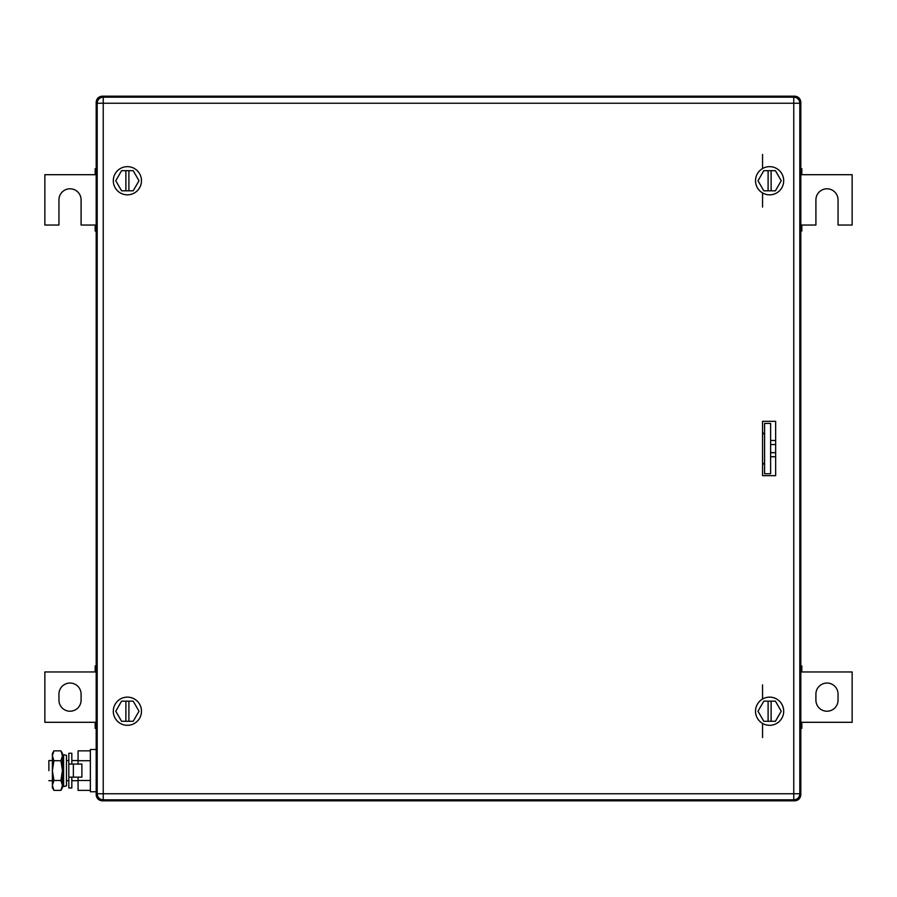 <?xml version="1.0" encoding="UTF-8"?>
<svg xmlns="http://www.w3.org/2000/svg" width="897" height="897" viewBox="0 0 897 897"><rect width="100%" height="100%" fill="white"/><g stroke="black" fill="none" stroke-linecap="round" stroke-linejoin="round"><path stroke-width="1.35" d="M799.765 794.507L800.808 794.776L800.808 102.224C800.427 98.58 798.42 96.573 794.776 96.192L102.224 96.192C98.58 96.573 96.573 98.58 96.192 102.224L97.235 102.493L96.192 102.224L96.192 794.776L97.235 794.507L96.192 794.776L96.248 795.661L96.192 794.776C96.573 798.42 98.58 800.427 102.224 800.808L102.493 799.765L102.224 800.808L794.776 800.808L794.507 799.765L794.776 800.808L795.661 800.752L794.776 800.808C798.42 800.427 800.427 798.42 800.808 794.776L800.752 795.661M799.765 102.493L800.808 102.224L800.752 101.339M794.507 97.235L794.776 96.192L101.339 96.248M102.493 97.235L102.224 96.192M795.661 96.248L794.776 96.192L795.661 96.248M96.248 101.339L96.192 102.224M101.339 800.752L102.224 800.808M764.58 423.44L764.58 473.762L770.613 473.762L770.613 423.44L764.58 423.44M770.613 456.741L775.647 456.741M775.647 452.671L770.613 452.671M775.647 444.531L770.613 444.531M770.613 440.461L775.647 440.461M800.808 168.658L801.817 168.658L801.817 174.702L852.15 174.702L852.15 225.035L838.056 225.035L838.056 199.863A11.078 11.078 0 0 0 826.989 188.796A11.078 11.078 0 0 0 815.911 199.863L815.911 225.035L801.817 225.035L801.817 231.067L800.808 231.067M801.817 229.834L800.808 229.834M801.817 225.035L800.808 225.035M800.808 174.702L801.817 174.702M800.808 169.903L801.817 169.903M96.192 231.067L95.183 231.067L95.183 225.035L81.089 225.035L81.089 199.863A11.078 11.078 0 0 0 70.011 188.796A11.078 11.078 0 0 0 58.944 199.863L58.944 225.035L44.85 225.035L44.85 174.702L95.183 174.702L95.183 168.658L96.192 168.658M95.183 169.903L96.192 169.903M95.183 174.702L96.192 174.702M96.192 225.035L95.183 225.035M96.192 229.834L95.183 229.834M826.989 683.043A11.078 11.078 0 0 1 838.056 694.11L838.056 700.153A11.078 11.078 0 0 1 826.989 711.22A11.078 11.078 0 0 1 815.911 700.153L815.911 694.11A11.078 11.078 0 0 1 826.989 683.043M800.808 722.298L852.15 722.298L852.15 671.965L800.808 671.965M800.808 667.166L801.817 667.166L801.817 671.965M801.817 722.298L801.817 727.097L800.808 727.097M800.808 665.933L801.817 665.933L801.817 667.166M801.817 727.097L801.817 728.342L800.808 728.342M70.011 711.22A11.078 11.078 0 0 1 58.944 700.153L58.944 694.11A11.078 11.078 0 0 1 70.011 683.043A11.078 11.078 0 0 1 81.089 694.11L81.089 700.153A11.078 11.078 0 0 1 70.011 711.22M96.192 671.965L44.85 671.965L44.85 722.298L96.192 722.298M96.192 727.097L95.183 727.097L95.183 722.298M95.183 671.965L95.183 667.166L96.192 667.166M96.192 728.342L95.183 728.342L95.183 727.097M95.183 667.166L95.183 665.933L96.192 665.933M762.562 464.702L764.58 462.695M764.58 434.507L762.562 432.5M775.647 421.321L762.562 421.321L762.562 475.679L775.647 475.679L775.647 421.321M799.81 103.233L799.81 793.767L793.767 793.767L793.767 103.233L103.233 103.233L103.233 793.767L793.767 793.767L793.767 799.81L103.233 799.81L103.233 793.767L97.19 793.767L97.19 103.233A6.044 6.044 0 0 1 103.233 97.19L793.767 97.19A6.044 6.044 0 0 1 799.81 103.233L793.767 103.233L793.767 97.19M793.767 799.81A6.044 6.044 0 0 0 799.81 793.767M97.19 793.767A6.044 6.044 0 0 0 103.233 799.81M762.562 154.396L762.562 168.535M762.562 192.945L762.562 207.084M762.562 684.882L762.562 699.021M762.562 723.431L762.562 737.569M762.742 475.679A2.018 2.018 0 0 1 762.562 474.849M762.562 422.151A2.018 2.018 0 0 1 762.742 421.321M127.396 166.651A14.094 14.094 0 0 1 141.479 180.745A14.094 14.094 0 0 1 127.396 194.84A14.094 14.094 0 0 1 113.302 180.745A14.094 14.094 0 0 1 127.396 166.651M115.769 180.745L121.577 190.803L133.204 190.803L139.013 180.745L133.204 170.677L121.577 170.677L115.769 180.745M125.883 190.803L125.883 170.677M128.899 170.677L128.899 190.803M769.604 166.651A14.094 14.094 0 0 1 783.698 180.745A14.094 14.094 0 0 1 769.604 194.84A14.094 14.094 0 0 1 755.521 180.745A14.094 14.094 0 0 1 769.604 166.651M757.987 180.745L763.796 190.803L775.423 190.803L781.231 180.745L775.423 170.677L763.796 170.677L757.987 180.745M768.101 190.803L768.101 170.677M771.117 170.677L771.117 190.803M769.604 697.137A14.094 14.094 0 0 1 783.698 711.22A14.094 14.094 0 0 1 769.604 725.314A14.094 14.094 0 0 1 755.521 711.22A14.094 14.094 0 0 1 769.604 697.137M757.987 711.22L763.796 721.289L775.423 721.289L781.231 711.22L775.423 701.162L763.796 701.162L757.987 711.22M768.101 721.289L768.101 701.162M771.117 701.162L771.117 721.289M127.396 697.137A14.094 14.094 0 0 1 141.479 711.22A14.094 14.094 0 0 1 127.396 725.314A14.094 14.094 0 0 1 113.302 711.22A14.094 14.094 0 0 1 127.396 697.137M115.769 711.22L121.577 721.289L133.204 721.289L139.013 711.22L133.204 701.162L121.577 701.162L115.769 711.22M125.883 721.289L125.883 701.162M128.899 701.162L128.899 721.289M63.609 770.613L63.609 786.523L66.468 785.918L66.468 755.308L63.609 754.713L63.609 770.613M63.609 754.713L62.644 759.344L62.644 781.881L63.609 786.523M96.192 749.477L90.35 749.477L90.35 791.748L96.192 791.748M90.35 760.734L78.073 760.734L78.073 750.856L90.35 750.856M78.073 777.161L78.073 780.491L90.35 780.491M78.073 760.734L78.073 764.076M90.35 790.369L78.073 790.369L78.073 780.491M48.875 770.613C48.875 783.597 48.875 783.597 48.875 770.613L48.875 760.544L52.374 760.544L52.374 780.682L48.875 780.682M62.644 760.544L62.644 780.682M52.374 785.436L52.374 787.723L53.91 790.369L52.374 785.436L53.91 780.491L52.374 770.613L52.374 785.436M52.374 756.003L52.374 770.613L53.91 760.734L52.374 755.79L53.91 750.856L60.918 750.856L62.442 755.79L62.442 787.723L60.918 790.369L53.91 790.369M53.91 750.856L52.374 753.502L52.374 755.79M60.918 750.856L62.442 753.502L62.442 755.79M60.918 790.369L62.442 785.436L60.918 780.491L62.442 770.613L60.918 760.734L53.91 760.734M60.918 760.734L62.442 755.992M60.918 780.491L53.91 780.491M71.827 764.076L71.827 753.256L68.811 753.256L68.811 787.981L71.827 787.981L71.827 777.161M68.811 764.076L81.896 764.076L81.896 777.161L73.363 777.161L73.363 764.076M68.811 777.161L73.363 777.161M795.661 800.752L794.776 800.808M103.233 97.19L103.233 103.233L97.19 103.233M96.192 794.776L96.248 795.661L96.192 794.776M66.468 780.682L68.811 780.682M71.827 780.682L78.073 780.682M66.468 760.544L68.811 760.544M71.827 760.544L78.073 760.544"/></g></svg>
